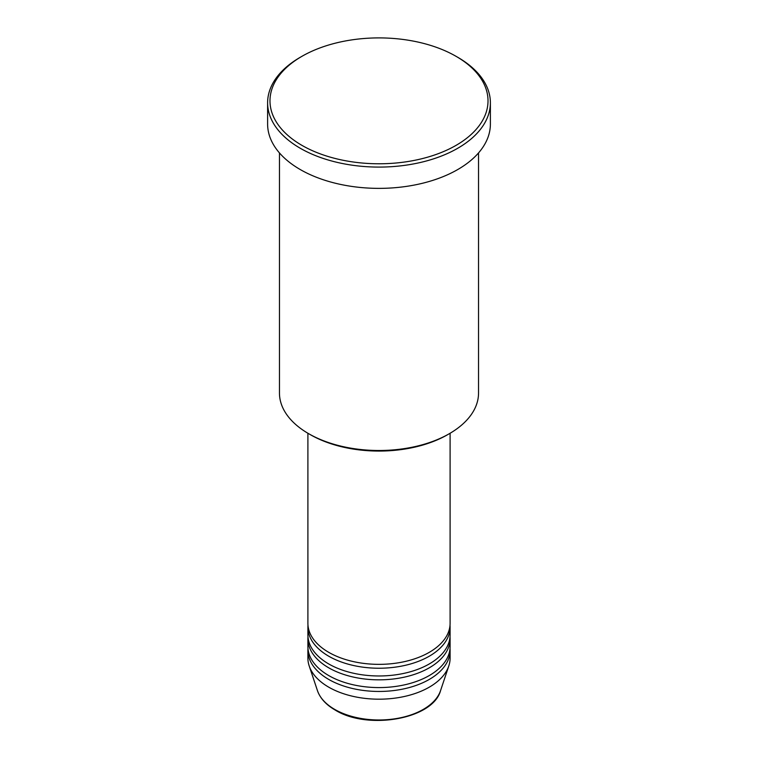 <?xml version="1.0" encoding="UTF-8"?>
<svg xmlns="http://www.w3.org/2000/svg" width="758" height="758" viewBox="0 0 758 758"><rect width="100%" height="100%" fill="white"/><g stroke="black" fill="none" stroke-linecap="round" stroke-linejoin="round"><path stroke-width="1.14" d="M307.9 433.254L307.9 623.313A71.1 41.046 0 0 0 328.726 652.335A71.1 41.046 0 0 0 406.212 661.232A71.1 41.046 0 0 0 450.1 623.313L450.1 433.254M307.985 625.246A71.1 41.046 0 0 0 307.9 627.179A71.1 41.046 0 0 0 328.726 656.21A71.1 41.046 0 0 0 406.212 665.107A71.1 41.046 0 0 0 450.1 627.179A71.1 41.046 0 0 0 450.015 625.246M307.9 627.179L307.9 634.92A71.1 41.046 0 0 0 328.726 663.951A71.1 41.046 0 0 0 406.212 672.848A71.1 41.046 0 0 0 450.1 634.92L450.1 627.179M307.985 636.853A71.1 41.046 0 0 0 307.9 638.795A71.1 41.046 0 0 0 328.726 667.817A71.1 41.046 0 0 0 406.212 676.714A71.1 41.046 0 0 0 450.1 638.795A71.1 41.046 0 0 0 450.015 636.853M307.9 638.795L307.9 646.536A71.1 41.046 0 0 0 328.726 675.558A71.1 41.046 0 0 0 406.212 684.455A71.1 41.046 0 0 0 450.1 646.536L450.1 638.795M307.985 648.469A71.1 41.046 0 0 0 307.9 650.402A71.1 41.046 0 0 0 328.726 679.424A71.1 41.046 0 0 0 406.212 688.33A71.1 41.046 0 0 0 450.1 650.402A71.1 41.046 0 0 0 450.015 648.469M449.39 433.671L447.713 434.637A97.166 56.101 180 0 1 310.287 434.637L308.62 433.671A99.535 57.466 0 0 0 449.39 433.671A99.535 57.466 0 0 0 478.535 393.042L478.535 152.927M301.911 145.347A109.019 62.942 0 0 0 456.089 145.347A109.019 62.942 0 0 0 456.089 56.338L457.766 57.305A111.388 64.307 180 0 1 490.388 102.775A111.388 64.307 180 0 1 421.628 162.193A111.388 64.307 180 0 1 300.234 148.246A111.388 64.307 180 0 1 267.612 102.775A111.388 64.307 180 0 1 300.234 57.305L301.911 56.338A109.019 62.942 0 0 0 301.911 145.347M267.612 102.775L267.612 124.066A111.388 64.307 0 0 0 300.234 169.536A111.388 64.307 0 0 0 421.628 183.474A111.388 64.307 0 0 0 490.388 124.066L490.388 102.775M307.9 650.402L307.9 658.143A71.1 41.046 0 0 0 309.188 665.922A71.1 41.046 0 0 0 328.726 687.165A71.1 41.046 0 0 0 399.836 697.388A71.1 41.046 0 0 0 448.812 665.922A71.1 41.046 0 0 0 450.1 658.143L450.1 650.402M457.766 57.305L456.089 56.338A109.019 62.942 0 0 0 301.911 56.338M279.465 152.927L279.465 393.042A99.535 57.466 0 0 0 308.61 433.671A99.535 57.466 0 0 0 308.62 433.671L310.287 434.637M334.676 709.384A62.677 36.185 0 0 0 397.363 718.394A62.677 36.185 0 0 0 440.54 690.652C432.998 719.228 367.63 730.418 335.112 710.009C326.025 704.732 320.141 698.279 317.46 690.652A62.677 36.185 0 0 0 334.676 709.384M440.54 690.652L448.812 665.922M317.46 690.652L309.188 665.922"/></g></svg>

